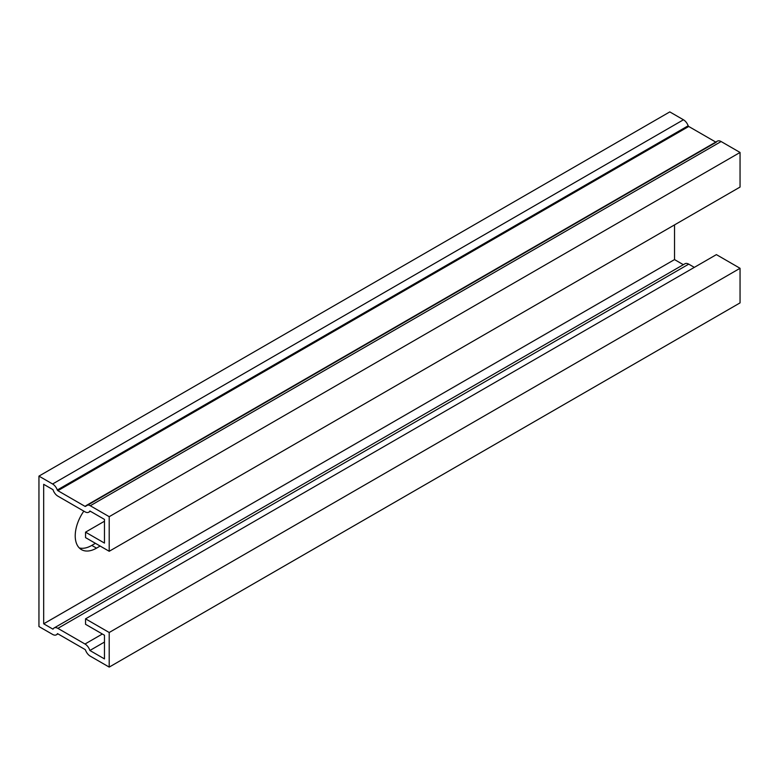 <?xml version="1.0" encoding="UTF-8"?>
<svg xmlns="http://www.w3.org/2000/svg" width="779" height="779" viewBox="0 0 779 779"><rect width="100%" height="100%" fill="white"/><g stroke="black" fill="none" stroke-linecap="round" stroke-linejoin="round"><path stroke-width="1.17" d="M104.474 521.229L85.544 532.154L104.474 543.08L104.474 519.408L89.887 510.985A7.586 4.382 60 0 1 88.796 512.183A7.586 4.382 60 0 1 84.999 511.813L57.88 496.145A7.586 4.382 60 0 1 52.991 489.679L43.682 484.314L43.682 623.804L52.991 629.179A7.586 4.382 60 0 1 54.082 627.981A7.586 4.382 60 0 1 57.88 628.361L84.999 644.019A7.586 4.382 60 0 1 89.887 650.484L104.474 658.907L104.474 635.226L85.544 624.3L85.544 618.838L716.398 254.626L740.05 268.288L740.05 302.885L109.206 667.097L109.206 632.499L740.05 268.288M104.474 642.062L89.887 650.484M85.544 532.154L85.544 537.617L109.206 551.279L109.206 516.681L90.276 505.746A7.586 4.382 -120 0 0 86.488 505.376A7.586 4.382 -120 0 0 85.554 506.282A0.896 0.516 60 0 1 84.999 506.35L57.88 490.682A0.896 0.516 60 0 1 57.315 489.981A7.586 4.382 -120 0 0 52.602 483.993L38.95 476.115L38.95 626.54L52.602 634.418A7.586 4.382 -120 0 0 56.39 634.797A7.586 4.382 -120 0 0 57.48 633.6L84.999 649.482A0.896 0.516 60 0 1 85.554 650.192A7.586 4.382 -120 0 0 90.276 656.171L109.206 667.097M54.082 627.981L684.926 263.769A7.586 4.382 60 0 1 688.724 264.139L694.313 267.372M674.526 224.888L674.526 259.592L683.349 264.685M674.526 259.592L43.682 623.804M109.206 551.279L740.05 187.067L740.05 152.46L721.12 141.535A7.586 4.382 -120 0 0 717.332 141.165L86.488 505.376M109.206 516.681L740.05 152.46M100.14 546.05L96.518 548.143A30.108 17.381 -60 0 1 81.464 549.633A30.108 17.381 -60 0 1 83.83 511.131M38.95 476.115L669.794 111.903L683.446 119.781L52.602 483.993M79.283 547.939A30.108 17.381 120 0 0 91.786 545.407L95.408 543.314M109.206 632.499L85.544 618.838M715.745 142.07L688.724 126.471A0.896 0.516 60 0 1 688.169 125.77A7.586 4.382 -120 0 0 683.446 119.781M102.351 634.009L84.999 644.019M688.724 264.139L57.88 628.361M721.12 141.535L90.276 505.746M91.786 545.407L96.518 548.143M688.169 125.77L57.315 489.981M688.724 126.471L57.88 490.682M85.933 505.805L84.999 506.35M90.374 511.267L88.796 512.183M57.977 633.882L56.39 634.797M716.291 142.177L85.447 506.389"/></g></svg>
